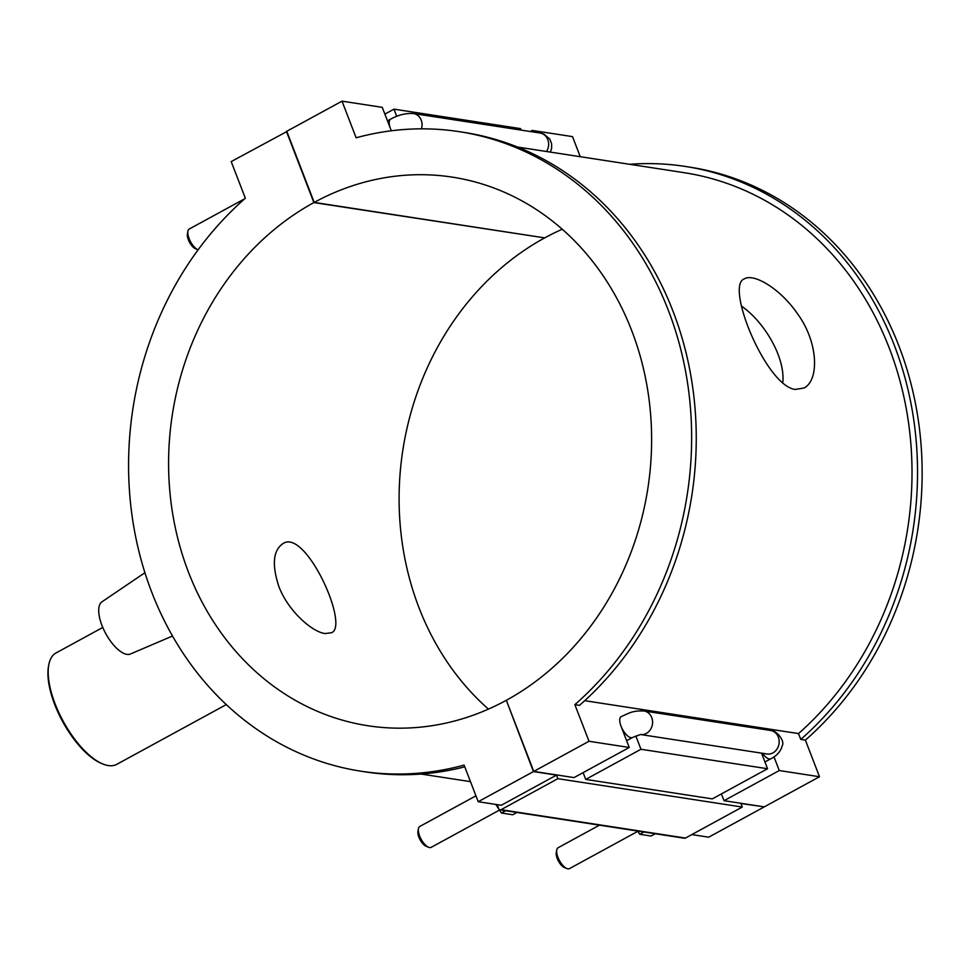 <?xml version="1.0" encoding="UTF-8"?>
<svg xmlns="http://www.w3.org/2000/svg" width="970" height="970" viewBox="0 0 970 970"><rect width="100%" height="100%" fill="white"/><g stroke="black" fill="none" stroke-linecap="round" stroke-linejoin="round"><path stroke-width="1.45" d="M795.206 389.443C766.106 385.963 724.699 285.204 744.378 278.863C753.581 273.031 780.377 288.393 797.934 314.389C818.656 343.016 819.201 380.761 803.924 388.012L795.206 389.443M782.729 383.138C785.773 357.76 764.166 321.64 741.456 306.096M48.767 664.911L48.5 666.341A62.165 25.838 61.4 0 0 62.662 721.607A62.165 25.838 61.4 0 0 101.462 763.426L102.808 763.972A63.438 26.372 -118.6 0 1 63.22 721.304A63.438 26.372 -118.6 0 1 48.767 664.911A63.438 26.372 -118.6 0 1 55.981 652.992L102.772 627.457M226.277 704.608L116.739 764.36A63.438 26.372 -118.6 0 1 102.808 763.972M325.071 633.543C312.025 632.028 287.738 610.579 278.766 586.219C271.782 564.661 273.152 550.475 282.864 543.673C305.489 527.656 349.915 626.196 331.461 632.755L325.071 633.543M501.053 809.683A1.976 1.722 98.7 0 1 500.071 809.865L684.468 838.238A1.976 1.722 -81.3 0 0 685.451 838.056L501.053 809.683L557.871 778.68L556.501 775.127L501.26 805.27L478.21 801.717L464.084 765.1A323.531 280.463 98.7 0 1 360.913 771.198A323.531 280.463 98.7 0 1 135.654 536.81A323.531 280.463 98.7 0 1 245.349 198.232L231.212 161.602L286.865 131.532M360.913 771.198L365.52 771.914A323.531 280.463 -81.3 0 0 464.751 766.846M391.395 130.78A11.895 4.947 -118.6 0 1 390.486 128.683L382.253 107.343L342.01 101.159L356.135 137.776A323.531 280.463 98.7 0 1 459.307 131.677A323.531 280.463 98.7 0 1 684.565 366.066A323.531 280.463 98.7 0 1 574.87 704.644L579.49 705.36A323.531 280.463 -81.3 0 0 689.173 366.781A323.531 280.463 -81.3 0 0 463.915 132.381L459.307 131.677M530.275 131.52L532.275 130.429L572.506 136.625L580.254 156.703M532.275 130.429L532.845 131.908M685.196 166.428L689.815 167.143A323.531 280.463 98.7 0 1 915.062 401.531A323.531 280.463 98.7 0 1 805.379 740.11L800.771 739.407A323.531 280.463 -81.3 0 0 910.454 400.828A323.531 280.463 -81.3 0 0 685.196 166.428A323.531 280.463 -81.3 0 0 629.615 164.294M800.771 739.407L798.516 733.575A317.178 274.971 -81.3 0 0 904.937 401.822A317.178 274.971 -81.3 0 0 684.238 172.696L517.58 147.052M342.01 101.159L286.768 131.29L314.207 202.415A277.529 240.596 98.7 0 1 452.311 177.134A277.529 240.596 98.7 0 1 649.973 407.315A277.529 240.596 98.7 0 1 506.328 700.291L533.767 771.405L589.008 741.274L574.87 704.644M589.008 741.274L629.251 747.47L621.018 726.13A11.895 4.947 -118.6 0 1 621.176 716.587C629.009 713.35 632.101 710.416 644.044 710.998A11.895 10.306 -81.3 0 1 652.47 723.996A11.895 10.306 -81.3 0 1 640.988 734.569M773.987 756.867L779.274 770.544L819.504 776.74L764.275 806.87L724.032 800.686L721.413 793.909M805.379 740.11L819.504 776.74M584.704 700.679L798.516 733.575M500.071 809.865A1.976 1.722 98.7 0 1 498.786 808.774L497.186 804.639M557.871 778.68L742.28 807.052L685.451 838.056M763.863 806.81L740.91 803.499L742.28 807.052M691.816 834.588L708.718 837.183L763.96 807.052M655.259 833.739L651.052 836.031L639.776 834.297L637.581 831.023M643.983 832.005L639.776 834.297M516.962 812.46L512.754 814.764L501.478 813.018L495.706 804.409M505.673 810.726L501.478 813.018M144.918 572.724L101.947 601.837A29.73 12.355 61.4 0 0 103.96 630.076A29.73 12.355 61.4 0 0 126.9 654.362A29.73 12.355 61.4 0 0 130.404 654.01L172.502 636.029M244.779 198.729L189.259 229.017A11.895 4.947 61.4 0 0 187.913 231.248A11.895 4.947 61.4 0 0 189.101 238.547A11.895 4.947 61.4 0 0 198.038 249.823A11.895 4.947 61.4 0 0 198.098 249.848M198.038 249.823L195.528 248.781A9.518 3.953 -118.6 0 1 189.587 242.391A9.518 3.953 -118.6 0 1 187.416 233.928L187.913 231.248M521.12 130.113L520.55 128.622L393.965 109.149L396.742 116.339M384.86 114.12L393.965 109.149M544.303 237.82L313.892 202.584L286.453 131.471M499.501 810.071L431.189 847.343A11.895 4.947 -118.6 0 1 429.613 847.562A11.895 4.947 -118.6 0 1 428.582 847.271A11.895 4.947 -118.6 0 1 419.634 835.995A11.895 4.947 -118.6 0 1 418.446 828.695A11.895 4.947 -118.6 0 1 419.792 826.452L475.943 795.824M418.446 828.695L417.949 831.363A9.518 3.953 61.4 0 0 420.119 839.826A9.518 3.953 61.4 0 0 426.06 846.228L428.582 847.271M556.744 849.975L556.259 852.642A9.518 3.953 61.4 0 0 558.429 861.105A9.518 3.953 61.4 0 0 564.358 867.507L566.88 868.55A11.895 4.947 -118.6 0 1 559.46 860.548A11.895 4.947 -118.6 0 1 556.744 849.975A11.895 4.947 -118.6 0 1 558.102 847.731L599.472 825.155M637.799 831.351L569.487 868.611A11.895 4.947 -118.6 0 1 567.911 868.841A11.895 4.947 -118.6 0 1 566.88 868.55M779.274 770.544L724.032 800.686M635.835 735.975L640.964 749.264L585.734 779.407L712.307 798.88L767.549 768.737L761.523 753.132M533.767 771.405L574.01 777.601L629.251 747.47M585.734 779.407L583.115 772.629M640.964 749.264L767.549 768.737M562.273 229.235A277.529 240.596 -81.3 0 0 544.716 237.88L314.207 202.415M556.501 775.127L533.451 771.587L506.413 700.522M478.21 801.717L533.451 771.587M506.013 700.461A277.529 240.596 98.7 0 1 367.909 725.742A277.529 240.596 98.7 0 1 170.247 495.561A277.529 240.596 98.7 0 1 313.892 202.584M544.4 238.05A277.529 240.596 -81.3 0 0 488.443 709.106M387.466 120.874L390.643 119.14A11.895 4.947 61.4 0 0 390.486 128.683M390.643 119.14C398.246 114.909 405.872 113.053 413.511 113.551A11.895 10.306 98.7 0 1 421.441 128.84M413.511 113.551L540.084 133.023A11.895 10.306 98.7 0 1 546.546 151.514M626.644 740.704L632.573 737.467A11.895 4.947 -118.6 0 1 621.018 726.13M762.444 753.278A11.895 4.947 61.4 0 0 770.871 758.746L764.942 761.984M640.418 734.508A11.895 10.306 -81.3 0 0 640.455 734.508L632.573 737.467M640.915 734.581L767.003 753.981A11.895 10.306 -81.3 0 0 779.007 743.796A11.895 10.306 -81.3 0 0 770.616 730.471L644.044 710.998M421.113 774.048L470.462 781.638M540.084 133.023L543.867 134.102L549.76 139.013L551.639 143.79L551.603 148.495L550.366 152.108M770.616 730.471C775.891 729.707 785.47 740.934 782.135 745.942C780.668 751.435 776.921 755.715 770.871 758.746"/></g></svg>
